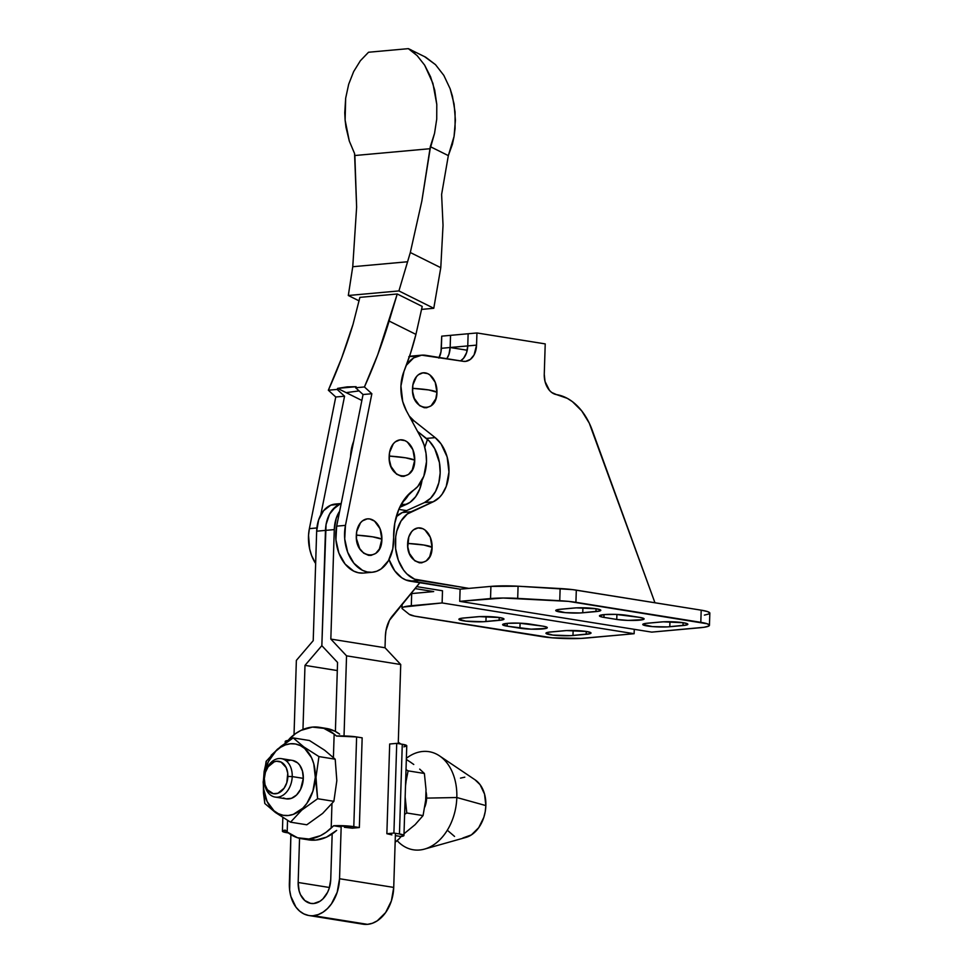 <?xml version="1.0" encoding="UTF-8"?>
<svg xmlns="http://www.w3.org/2000/svg" width="973" height="973" viewBox="0 0 973 973"><rect width="100%" height="100%" fill="white"/><g stroke="black" fill="none" stroke-linecap="round" stroke-linejoin="round"><path stroke-width="1.46" d="M372.635 536.828L356.337 535.101C354.804 558.453 381.927 562.795 381.878 539.188L372.635 536.828A36.792 4.61 1.8 0 1 381.878 539.188L379.409 548.954L375.724 553.418L371.041 555.401L368.536 555.352L363.695 553.175L359.669 548.565L356.471 538.689L356.69 531.586L360.484 522.829L362.491 520.871L367.174 518.889L369.679 518.937L374.52 521.102L380.042 528.728L381.878 539.188A18.353 12.734 84.8 0 0 369.679 518.937A18.353 12.734 84.8 0 0 356.337 535.101A36.792 4.61 1.8 0 1 372.635 536.828M405.473 457.784L389.188 456.057C387.655 479.421 414.778 483.763 414.729 460.144L405.473 457.784A36.792 4.61 1.8 0 1 414.729 460.144L412.26 469.923L408.575 474.374L403.88 476.356L401.387 476.308L396.534 474.143L391.012 466.517L389.322 459.645L389.541 452.542L393.323 443.785L395.33 441.827L400.025 439.845L405.011 440.647L407.371 442.07L412.893 449.696L414.729 460.144A18.353 12.734 84.8 0 0 402.53 439.905A18.353 12.734 84.8 0 0 389.188 456.057A36.792 4.61 1.8 0 1 405.473 457.784M411.275 49.988L408.344 48.65L417.101 55.583L424.629 65.13L432.9 83.313L436.792 104.452L436.731 119.083L434.542 133.374L430.188 148.699L354.853 155.522L354.561 153.503L356.629 207.079L352.749 266.724L356.629 207.079L354.853 155.522L430.188 148.699L421.82 201.18L410.314 252.518L407.59 261.761L352.749 266.724L348.31 295.5L398.918 290.927L410.314 252.518L421.82 201.18L430.309 146.643L448.334 155.619L454.063 136.463L455.413 120.226L454.087 104.014L450.146 88.774L443.834 75.395L435.503 64.656L425.651 57.176L408.344 48.65L417.101 55.583L424.629 65.13L430.589 76.831L434.712 90.136L436.792 104.452L436.731 119.083L434.542 133.374L430.309 146.643L448.334 155.619L441.608 194.466L443.031 225.286L440.781 267.697L410.314 252.518L440.781 267.697L433.776 308.283L398.918 290.927L433.776 308.283L421.625 309.39L433.776 308.283L440.781 267.697L443.031 225.286L441.608 194.466L448.334 155.619L452.396 144.296L454.063 136.463L455.072 128.4L455.084 112.053L452.433 96.218L450.146 88.774L443.834 75.395L435.503 64.656L424.362 56.495M316.894 527.95L309.378 528.631A35.259 24.447 84.8 0 0 315.653 563.562L311.603 555.534L309.669 549.04L308.538 535.332L309.378 528.631L316.894 527.95M363.209 573.085L358.405 572.756L353.661 571.102L345.111 564.072L338.884 553.065L335.916 539.747L336.658 526.162L363.051 394.527L371.856 393.737L363.051 394.527L355.631 387.753A490.635 340.209 84.8 0 0 356.094 386.707A490.635 340.209 -95.2 0 1 355.631 387.753L364.425 386.962L355.631 387.753L363.051 394.527L336.658 526.162L345.464 525.371L371.856 393.737L364.425 386.962L377.719 354.78L397.252 293.992L389.127 321.041L415.933 334.384A247.483 171.601 -95.2 0 1 403.977 371.382L410.521 353.296L415.933 334.384L422.221 306.422L397.252 293.992L422.221 306.422L415.933 334.384L389.127 321.041A490.635 340.209 -95.2 0 1 364.425 386.962L371.856 393.737L345.464 525.371L336.658 526.162A35.259 24.447 84.8 0 0 363.488 573.061L372.282 572.258A35.259 24.447 -95.2 0 1 345.464 525.371L344.722 538.957L347.689 552.263L353.917 563.27L362.455 570.3L367.198 571.966L372.014 572.282L376.721 571.26L381.124 568.913L388.409 560.716L392.751 548.918A35.259 24.447 -95.2 0 1 372.282 572.258M425.602 469.874A35.259 24.447 -95.2 0 1 413.695 490.076L417.733 486.524L423.814 476.223L426.502 461.676L426.004 453.26L424.119 445.123L420.981 437.728L406.422 410.837L402.713 401.533L400.937 386.013L403.977 371.382A35.259 24.447 -95.2 0 0 406.422 410.837L420.981 437.728A35.259 24.447 -95.2 0 1 425.602 469.874M360.387 60.715L368.524 52.25L408.344 48.65L368.524 52.25L360.387 60.715L353.673 71.552L360.387 60.715M348.687 84.237L353.673 71.552L348.687 84.237L345.67 98.2L348.687 84.237M344.758 112.783L345.67 98.2L345.111 120.093L344.758 112.783M345.987 127.305L345.111 120.093L349.307 141.085L345.987 127.305M354.561 153.503L349.307 141.085L354.561 153.503M359.122 300.888L348.31 295.5L359.122 300.888M397.252 293.992L359.876 297.373L353.041 324.301L359.876 297.373L397.252 293.992M328.339 390.222A490.635 340.209 84.8 0 0 353.041 324.301L341.632 358.052L328.339 390.222L335.758 396.996L309.378 528.631L335.758 396.996L344.564 396.206L320.762 514.924L344.564 396.206L335.758 396.996L328.339 390.222L337.144 389.431L344.564 396.206L337.144 389.431L328.339 390.222M337.619 388.385A490.635 340.209 -95.2 0 1 337.144 389.431A490.635 340.209 -95.2 0 0 337.619 388.385L356.094 386.707L347.179 386.865L337.619 388.385L346.157 392.642L359.086 390.903L346.157 392.642L337.619 388.385M361.859 400.462L346.157 392.642L361.859 400.462M392.751 548.918L394.758 523.328L398.699 509.633L405.169 498.261L413.695 490.076A55.193 38.275 -95.2 0 0 393.651 538.3A35.259 24.447 -95.2 0 1 392.751 548.918M414.851 53.393L413.695 51.399M352.749 266.724L407.59 261.761L398.918 290.927L348.31 295.5L352.749 266.724M287.181 832.012L285.259 830.127L287.181 832.012L287.546 820.409L287.181 832.012L297.507 837.753L308.903 839.006A56.422 40.039 99.1 0 1 301.752 838.762A56.422 40.039 99.1 0 1 287.181 832.012M301.752 838.762L308.575 839.857A56.422 40.039 -80.9 0 0 315.739 840.1L308.903 839.006L320.458 835.673L325.979 832.365L333.666 825.749L341.158 826.953L333.666 825.749A15.945 1.995 1.8 0 1 353.795 826.661L333.666 825.749L331.197 828.035L331.963 803.795L331.197 828.035A56.422 40.039 99.1 0 1 308.903 839.006L315.739 840.1L308.49 839.845M403.953 835.503L406.763 745.792A15.945 1.995 -178.2 0 0 402.275 744.26L396.729 743.372L402.275 744.26L399.453 833.958L393.907 833.07L386.865 833.715L391.876 834.87L386.865 833.715L389.686 744.004L396.729 743.372L393.907 833.07L396.729 743.372L389.686 744.004L386.865 833.715L393.907 833.07L399.453 833.958A15.945 1.995 1.8 0 1 403.953 835.503A15.945 1.995 1.8 0 1 401.095 836.537L395.354 835.625L401.095 836.537L399.039 838.884L401.095 836.537L403.88 835.673L399.453 833.958L402.275 744.26L406.702 745.963L403.917 746.838M395.147 842.241A56.422 40.039 -80.9 0 0 399.039 838.884L395.147 842.241M408.113 770.859L406.021 769.619L408.113 770.859L424.386 773.462L426.016 789.541L425.675 800.244L423.06 815.593L415.106 824.666L404.002 833.764L415.106 824.666L423.06 815.593L406.787 812.99L423.06 815.593L425.675 800.244L426.016 789.541L424.386 773.462L408.113 770.859L406.106 781.039L408.113 770.859M405.486 786.257L406.106 781.039L405.486 786.257M419.679 769.108L424.386 773.462L419.679 769.108M413.768 764.474L410.351 762.078L413.768 764.474M406.665 759.67L410.351 762.078L406.665 759.67M424.581 849.076L465.945 837.412A30.662 21.759 -80.9 0 0 485.855 805.583L456.824 797.519A49.672 35.247 99.1 0 1 424.581 849.076A49.672 35.247 99.1 0 1 397.142 840.623A49.672 35.247 -80.9 0 0 434.882 843.992A49.672 35.247 -80.9 0 0 456.824 797.519L426.624 798.115A19.472 13.817 99.1 0 1 424.8 807.067A19.472 13.817 -80.9 0 0 426.624 798.115L425.858 797.982L426.624 798.115A19.472 13.817 -80.9 0 0 426.052 791.864A19.472 13.817 99.1 0 1 426.624 798.115L456.824 797.519L485.855 805.583A30.662 21.759 -80.9 0 0 475.165 779.884L439.504 755.875A49.672 35.247 99.1 0 1 456.824 797.519A49.672 35.247 -80.9 0 0 406.373 758.308A49.672 35.247 99.1 0 1 439.504 755.875M292.654 760.448L297.604 762.868L299.648 765.082L302.469 771.078L303.308 778.364A19.472 13.817 -80.9 0 0 292.411 760.4L281.319 758.624A19.472 13.817 99.1 0 1 292.216 776.588L303.308 778.364L300.608 789.31L296.595 794.977L291.462 798.322L286.013 798.821L283.423 797.957M275.164 797.082L286.257 798.857A19.472 13.817 -80.9 0 0 303.308 778.364L292.216 776.588A19.472 13.817 99.1 0 1 275.164 797.082A19.472 13.817 99.1 0 1 264.267 779.118A19.472 13.817 -80.9 0 0 277.633 797.167A19.472 13.817 -80.9 0 0 292.216 776.588L287.874 776.442A16.407 11.64 99.1 0 1 275.59 793.786A16.407 11.64 99.1 0 1 264.328 778.582L265.033 784.725L267.417 789.772L273.304 793.676L277.901 793.263L284.067 788.264L286.792 782.754L287.753 773.292L286.184 767.588L281.088 762.078L276.612 761.239L274.313 761.762L268.147 766.76L265.422 772.27L264.328 778.582A16.407 11.64 99.1 0 1 276.612 761.239A16.407 11.64 99.1 0 1 287.874 776.442L292.216 776.588A19.472 13.817 -80.9 0 0 278.85 758.539A19.472 13.817 -80.9 0 0 264.267 779.118A19.472 13.817 99.1 0 1 281.319 758.624M266.517 760.85L264.121 771.553L263.367 781.988A36.183 25.675 99.1 0 1 290.465 743.761A36.183 25.675 99.1 0 1 315.301 777.293L315.982 777.293L318.937 756.58L303.795 746.899L293.189 737.911L277.39 749.246L266.115 761.36L263.172 782.061L264.802 803.503L275.359 812.455L290.538 822.173L306.811 824.788L290.538 822.173L301.764 810.108L317.612 798.724L333.873 801.326L322.659 813.404L306.811 824.788L322.659 813.404L333.873 801.326L317.612 798.724L315.982 777.293L318.937 756.58L335.199 759.195L336.828 780.626L333.873 801.326L336.828 780.626L335.199 759.195L318.937 756.58L303.795 746.899L293.189 737.911L309.463 740.514L324.593 750.195L335.199 759.195L324.593 750.195L309.463 740.514L293.189 737.911L280.99 746.303L271.151 755.291M315.97 782.681L315.982 777.293L315.301 777.293A36.183 25.675 99.1 0 1 288.203 815.52A36.183 25.675 99.1 0 1 263.367 781.988L263.452 792.861L264.802 803.503L275.359 812.455L290.538 822.173L301.764 810.108L317.612 798.724L315.97 782.681M263.367 781.988L263.647 788.945L267.113 801.521L273.972 810.777L278.351 813.683L283.155 815.289L288.203 815.52L293.287 814.377L302.822 808.162L306.896 803.345L312.892 791.195L315.301 777.293L313.756 763.732L311.555 757.748L304.695 748.492L300.316 745.586L295.5 743.992L290.465 743.761L285.369 744.904L280.443 747.386L275.846 751.107L268.366 761.652L264.084 774.946L263.367 781.988M287.205 760.935L289.942 760.327M290.136 738.081L290.076 739.881L290.136 738.081A56.422 40.039 99.1 0 1 319.582 727.342A56.422 40.039 99.1 0 1 334.153 734.092L323.827 728.351L312.43 727.099L300.876 730.431L295.354 733.751L288.081 740.429L290.136 738.081M333.411 757.444L334.153 734.092L333.411 757.444M475.067 779.823L480.078 784.664L484.542 794.102L485.855 805.583L485.247 811.555L483.812 817.369L478.728 827.67L471.382 834.907L462.893 837.984M454.549 836.427L447.616 830.48M460.497 778.132L464.802 777.159M404.61 814.365L406.787 812.99L405.157 796.96L406.787 812.99L404.61 814.365M400.815 744.029A56.422 40.039 -80.9 0 0 398.285 742.29L400.815 744.029M362.163 737.838L359.341 827.549L352.299 828.181L344.406 827.281L352.299 828.181L359.341 827.549L353.795 826.661L359.341 827.549L362.163 737.838L356.617 736.95L353.795 826.661L356.617 736.95L362.163 737.838M336.488 736.05L356.617 736.95A15.945 1.995 -178.2 0 0 336.488 736.05L334.153 734.092L336.488 736.05M286.646 742.35L285.296 741.292L288.081 740.429A15.945 1.995 -178.2 0 0 285.223 741.462L285.174 743.19M288.361 832.937L286.901 832.706A15.945 1.995 1.8 0 1 282.413 831.173A15.945 1.995 1.8 0 1 285.259 830.127L282.462 831.343L288.361 832.937M326.332 728.424L334.943 731.21L339.662 734.153A56.422 40.039 -80.9 0 0 326.417 728.436L319.582 727.342M336.646 830.395L326.514 837.133L315.739 840.1A56.422 40.039 -80.9 0 0 336.646 830.395M424.775 447.3L427.488 439.346L424.775 447.3M417.162 356.142L409.426 356.617A35.259 24.447 -95.2 0 1 412.759 355.972A35.259 24.447 84.8 0 0 409.426 356.617M353.746 440.927L351.289 449.684L350.572 456.799A35.259 24.447 84.8 0 1 352.919 443.36L353.746 440.927M330.735 879.531A22.695 16.103 99.1 0 1 313.744 903.516L320.032 901.229L322.914 898.894L327.597 892.29L329.227 888.252L330.735 879.531L332.17 833.897L330.735 879.531M313.355 915.678A34.955 24.811 99.1 0 1 308.928 915.52A34.955 24.811 99.1 0 1 289.358 883.277L290.891 834.676L289.638 890.003L290.854 896.376L295.938 907.128L299.611 911.093L303.844 913.902L308.49 915.447L367.551 924.35L313.355 915.678L318.28 914.559L323.048 912.163L327.475 908.575L331.416 903.917L337.205 892.18L339.541 878.741L341.207 825.663L339.541 878.741A34.955 24.811 99.1 0 1 313.355 915.678M308.928 915.52L363.111 924.204A34.955 24.811 -80.9 0 0 367.551 924.35A34.955 24.811 -80.9 0 0 393.724 887.412L339.541 878.741L393.724 887.412L391.401 900.852L385.612 912.589L377.232 920.847L372.464 923.243L367.551 924.35L362.674 924.131M406.568 510.618L398.808 509.378L406.568 510.618M419.825 582.73L389.492 620.251L385.965 630.711L385.369 636.573A30.662 21.26 -95.2 0 1 392.289 616.067L419.825 582.73M341.134 503.832A30.662 21.26 84.8 0 0 325.469 530.394L334.274 529.604A30.662 21.26 -95.2 0 1 339.674 511.153L336.257 518.22L334.274 529.604L330.832 639.079L346.546 655.838L344.028 735.965L346.546 655.838L330.832 639.079L334.274 529.604L325.469 530.394L321.844 645.671L304.987 665.386L302.968 729.482L304.987 665.386L337.303 670.555L304.987 665.386L321.844 645.671L325.469 530.394A30.662 21.26 -95.2 0 1 341.134 503.832L339.516 504.415L341.134 503.832M294.028 734.724L296.364 660.387L313.221 640.66L316.663 531.197L325.469 530.394L326.064 524.532L329.592 514.085L335.746 506.629L339.516 504.415L332.389 509.901L329.592 514.085L326.064 524.532L321.844 645.671L325.469 530.394L316.663 531.197L313.221 640.66L296.364 660.387L294.028 734.724M299.55 838.325L298.164 882.487L299.137 890.976L300.511 894.734L304.817 900.536L310.582 903.37L313.744 903.516A22.695 16.103 99.1 0 1 310.861 903.418A22.695 16.103 99.1 0 1 298.164 882.487L329.458 887.498L298.164 882.487L299.55 838.325M335.393 731.441L337.558 662.443L321.844 645.671L337.558 662.443L335.393 731.441M385.369 636.573L385.016 647.75L330.832 639.079L385.016 647.75L400.73 664.523L346.546 655.838L400.73 664.523L398.249 743.615L400.73 664.523L385.016 647.75L385.369 636.573M395.427 833.314L393.724 887.412L395.427 833.314M338.957 504.209L330.723 505.206L323.595 510.691L318.658 519.813L316.663 531.197A30.662 21.26 84.8 0 1 335.235 504.075L341.195 503.528M573.778 608.04A15.945 1.995 1.8 0 1 596.315 608.782L600.548 609.937L599.49 611.056L580.309 612.954L565.337 612.649L555.729 610.485L558.551 609.463L576.223 607.87L596.315 608.782A15.945 1.995 1.8 0 1 600.803 610.314A15.945 1.995 1.8 0 1 595.962 611.591L596.048 608.733L595.962 611.591L582.754 612.783A15.945 1.995 1.8 0 1 565.422 612.649A15.945 1.995 1.8 0 1 555.729 610.509A15.945 1.995 1.8 0 1 560.57 609.232L573.778 608.04M563.999 630.747A15.945 1.995 1.8 0 1 586.524 631.489L590.769 632.657L589.711 633.776L570.531 635.673L552.822 635.089L545.95 633.192L548.772 632.182L566.444 630.577L586.524 631.489A15.945 1.995 1.8 0 1 591.025 633.034A15.945 1.995 1.8 0 1 586.184 634.311L586.269 631.453L586.184 634.311L572.975 635.503L573.133 630.48L572.975 635.503A15.945 1.995 1.8 0 1 555.644 635.369A15.945 1.995 1.8 0 1 545.95 633.216A15.945 1.995 1.8 0 1 550.791 631.939L563.999 630.747M476.952 616.797A15.945 1.995 1.8 0 1 499.49 617.539L503.722 618.706L502.676 619.825L483.484 621.723L465.787 621.139L458.903 619.242L461.725 618.232L479.397 616.627L499.49 617.539A15.945 1.995 1.8 0 1 503.978 619.083A15.945 1.995 1.8 0 1 499.137 620.36L499.222 617.502L499.137 620.36L485.928 621.552L486.086 616.529L485.928 621.552A15.945 1.995 1.8 0 1 468.597 621.419A15.945 1.995 1.8 0 1 458.903 619.266A15.945 1.995 1.8 0 1 463.744 617.989L476.952 616.797M660.813 621.99A15.945 1.995 1.8 0 1 683.35 622.732L687.595 623.888L686.537 625.007L667.356 626.904L652.384 626.6L642.776 624.435L645.598 623.413L663.258 621.82L683.35 622.732A15.945 1.995 1.8 0 1 687.85 624.265A15.945 1.995 1.8 0 1 683.01 625.542L683.095 622.684L683.01 625.542L669.801 626.734A15.945 1.995 1.8 0 1 652.469 626.6A15.945 1.995 1.8 0 1 642.776 624.459A15.945 1.995 1.8 0 1 647.617 623.182L660.813 621.99M423.827 545.026L407.663 543.421C406.203 565.763 432.134 569.91 432.085 547.337L423.827 545.026A30.662 3.831 1.8 0 1 432.085 547.337L429.725 556.678L426.198 560.934L421.71 562.832L419.327 562.783L414.693 560.716L409.414 553.43L407.784 546.862L408.794 536.914L411.628 531.696L413.537 529.823L418.025 527.925L422.793 528.692L425.043 530.054L430.321 537.339L432.085 547.337A17.55 12.175 84.8 0 0 420.421 527.974A17.55 12.175 84.8 0 0 407.663 543.421A30.662 3.831 1.8 0 1 423.827 545.026L423.827 545.026M428.704 389.942L412.528 388.349C411.068 410.679 437.011 414.826 436.95 392.253L428.704 389.942A30.662 3.831 1.8 0 1 436.95 392.253L435.819 398.76L431.075 405.85L426.588 407.748L424.192 407.699L419.57 405.632L414.291 398.346L412.661 391.778L412.868 384.98L416.493 376.612L418.414 374.739L422.902 372.841L427.658 373.608L429.92 374.97L435.199 382.255L436.95 392.253A17.55 12.175 84.8 0 0 425.286 372.89A17.55 12.175 84.8 0 0 412.528 388.349A30.662 3.831 1.8 0 1 428.704 389.942L428.704 389.942M450.158 347.507L450.548 335.344L468.135 333.751L450.548 335.344L450.146 347.507A18.402 12.758 -95.2 0 1 446.826 358.696L448.954 354.33L450.146 347.507L441.353 348.31L450.146 347.507L450.535 335.344L441.73 336.147L450.548 335.344L450.158 347.507L467.235 350.244L450.158 347.507L476.551 345.123L474.082 354.914L470.385 359.378L465.69 361.36L463.184 361.311L421.662 355.169L413.671 357.894L406.349 365.264A35.259 24.447 -95.2 0 1 421.564 355.181A35.259 24.447 -95.2 0 1 425.846 355.327L463.184 361.311A18.402 12.758 -95.2 0 0 465.41 361.397A18.402 12.758 -95.2 0 0 476.551 345.123L467.758 345.914L468.135 333.751L476.94 332.961L476.551 345.123L476.94 332.961L468.135 333.751L467.758 345.914L466.554 352.737L463.598 358.21L460.533 360.886A18.402 12.758 84.8 0 0 467.758 345.914L450.158 347.507M433.69 591.572L414.997 588.58L433.69 591.572L410.813 593.652A30.662 3.843 -178.2 0 1 411.688 593.566L433.69 591.572M401.995 608.186A30.662 3.843 1.8 0 0 402.384 608.818L409.232 614.328A30.662 3.843 1.8 0 0 417.478 616.651L542.375 636.67A30.662 3.843 1.8 0 0 585.71 638.093L634.128 633.715L442.119 602.944L442.496 590.769L416.614 586.622L442.496 590.769L442.119 602.944L403.552 607.03L402.092 607.894L402.384 608.818L409.232 614.328L414.498 616.104L552.214 637.826L581.003 638.422L634.128 633.715L442.119 602.944L411.311 605.729L411.688 593.566L411.311 605.729A30.662 3.843 1.8 0 0 401.995 608.186L402.117 604.172M439.2 357.468A18.402 12.758 84.8 0 0 441.353 348.31L441.73 336.147L440.988 351.825L438.872 358.1M422.039 480.236A35.259 24.447 -95.2 0 1 406.787 504.196L401.022 504.719L406.787 504.196L399.684 507.383L410.022 502.348L415.653 496.692L419.813 488.86L422.148 479.482M402.481 502.177A35.259 24.447 84.8 0 0 409.159 493.785L402.481 502.177M654.951 602.749L589.261 423.121L581.757 410.934L572.452 401.679L567.308 398.358L556.483 394.6A61.323 42.52 -95.2 0 1 592.18 430.078L654.951 602.749M709.84 613.16L707.687 611.628L701.192 610.168L700.815 622.331L575.919 602.311L576.308 590.149A30.662 3.843 -178.2 0 0 560.132 588.543L559.743 600.718L517.697 598.383L518.074 586.22A30.662 3.843 -178.2 0 0 490.915 586.391L490.526 598.553L459.718 601.35L460.107 589.188L405.814 579.969L401.813 577.816L394.734 570.823L389.042 559.572A35.259 24.447 84.8 0 0 409.961 581.149L418.767 580.346A35.259 24.447 -95.2 0 1 395.622 548.638A35.259 24.447 -95.2 0 1 411.105 511.737L433.192 501.8L424.398 502.603L433.192 501.8A35.259 24.447 -95.2 0 0 448.967 472.075A35.259 24.447 -95.2 0 0 435.186 437.631L426.393 438.422L435.186 437.631L413.987 420.835L411.932 421.017L413.987 420.835A35.259 24.447 -95.2 0 1 409.244 416.043L413.987 420.835L435.186 437.631L441.061 443.919L447.142 456.945L448.967 472.075L446.218 486.464L442.058 494.308L439.395 497.434L433.192 501.8L407.334 513.987L400.985 521.114L396.814 531.051L395.719 536.719L395.622 548.638L398.334 560.193L403.527 570.02L406.884 573.936L414.62 579.178L468.901 588.385L460.107 589.188L409.961 581.149L418.767 580.346L468.901 588.385L490.915 586.391L460.107 589.188L459.718 601.35L651.728 632.122L704.026 627.281L708.77 626.053L709.451 625.323L707.298 623.79L568.5 601.375L503.114 598.03L459.718 601.35L651.728 632.122L700.134 627.743A30.662 3.843 1.8 0 0 709.451 625.286L709.84 613.124A30.662 3.843 -178.2 0 0 701.192 610.168L572.805 589.65L518.074 586.22L490.915 586.391L490.526 598.553A30.662 3.843 1.8 0 1 517.697 598.383L518.074 586.22L560.132 588.543L559.743 600.718A30.662 3.843 1.8 0 1 575.919 602.311L576.308 590.149L701.192 610.168L700.815 622.331A30.662 3.843 1.8 0 1 709.451 625.286M556.483 394.6L551.63 392.435L549.477 390.392L545.014 381.44L544.26 374.313L545.221 343.895L476.94 332.961L545.221 343.895L544.26 374.313A18.402 12.758 -95.2 0 0 556.483 394.6M426.393 438.422L417.575 431.44L429.47 441.28L434.7 448.662L439.455 462.686L440.173 472.866L438.835 482.717L435.551 491.414L430.601 498.237L424.398 502.603A35.259 24.447 84.8 0 0 440.173 472.866A35.259 24.447 84.8 0 0 426.393 438.422M411.105 511.737L402.311 512.54L424.398 502.603L402.311 512.54A35.259 24.447 84.8 0 0 396.242 516.76L402.311 512.54L411.105 511.737M639.626 617.381L643.871 618.536L642.812 619.655L627.938 620.397L616.748 619.448L601.995 617.028L599.453 615.836L604.294 614.583L615.629 614.377L639.626 617.381A15.945 1.995 1.8 0 1 644.126 618.913A15.945 1.995 1.8 0 1 634.141 620.446A15.945 1.995 1.8 0 1 616.748 619.448L616.906 614.425L616.748 619.448L603.941 617.393L604.026 614.608L603.941 617.393A15.945 1.995 1.8 0 1 599.453 615.86A15.945 1.995 1.8 0 1 609.426 614.328A15.945 1.995 1.8 0 1 626.831 615.325L639.626 617.381M704.403 615.118L709.147 613.89M412.856 355.96L408.757 356.823M542.812 626.138L547.045 627.305L545.987 628.424L531.112 629.166L507.115 626.162L502.627 624.593L507.468 623.34L518.816 623.134L542.812 626.138A15.945 1.995 1.8 0 1 547.3 627.682A15.945 1.995 1.8 0 1 537.315 629.215A15.945 1.995 1.8 0 1 519.923 628.205L520.081 623.182L519.923 628.205L507.115 626.162L507.213 623.365L507.115 626.162A15.945 1.995 1.8 0 1 502.627 624.617A15.945 1.995 1.8 0 1 512.613 623.085A15.945 1.995 1.8 0 1 530.005 624.082L542.812 626.138M634.128 633.715L634.262 629.324L634.128 633.715M669.959 621.723L669.801 626.734L669.959 621.723M582.912 607.772L582.754 612.783L582.912 607.772M282.839 817.502L282.413 831.173M421.564 355.181L409.548 356.264"/></g></svg>
